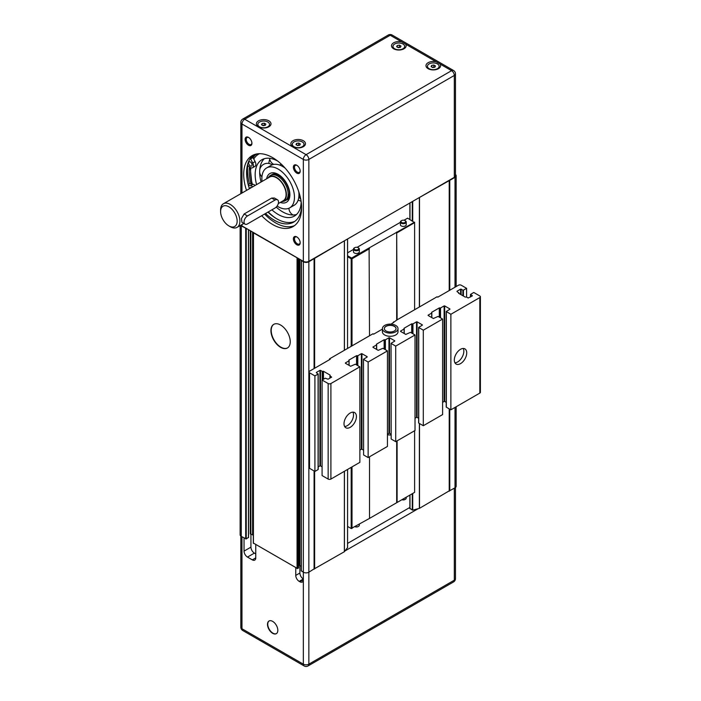 <?xml version="1.0" encoding="UTF-8"?>
<svg xmlns="http://www.w3.org/2000/svg" width="701" height="701" viewBox="0 0 701 701"><rect width="100%" height="100%" fill="white"/><g stroke="black" fill="none" stroke-linecap="round" stroke-linejoin="round"><path stroke-width="1.05" d="M250.318 230.725L250.318 533.96L253.306 534.968M255.76 544.747L255.76 557.882A4.872 2.813 60 0 1 254.752 560.117A4.872 2.813 60 0 1 252.316 559.871L247.488 557.085A4.872 2.813 60 0 1 244.044 551.117L244.044 537.982M250.932 534.004L250.932 547.139A4.872 2.813 -120 0 0 254.384 553.107L255.76 553.904M301.334 570.745L303.331 572.218L303.331 579.78A4.872 2.813 60 0 1 302.324 582.005A4.872 2.813 60 0 1 299.888 581.769L299.196 581.366A4.872 2.813 60 0 1 295.752 575.398L295.752 567.836M272.654 633.318A7.317 4.224 60 0 1 267.878 626.869A7.317 4.224 60 0 1 269 621.016A7.317 4.224 60 0 1 276.308 625.231A7.317 4.224 60 0 1 276.308 633.678A7.317 4.224 60 0 1 272.654 633.318M299.266 258.984L299.266 565.409L301.22 566.215M299.888 565.444L299.888 573.015A4.872 2.813 -120 0 0 303.331 578.982L299.196 581.366M273.898 324.274A13.652 7.877 -120 0 0 271.979 335.253A13.652 7.877 -120 0 0 280.856 347.153A13.652 7.877 -120 0 0 287.541 347.906M280.584 347.319A13.652 7.877 60 0 1 271.664 335.288A13.652 7.877 60 0 1 273.758 324.344A13.652 7.877 60 0 1 287.41 332.23A13.652 7.877 60 0 1 287.41 347.994A13.652 7.877 60 0 1 280.584 347.319M391.053 434.988A7.799 4.504 180 0 1 387.443 434.716M396.047 328.69A5.853 3.374 0 0 0 390.203 325.387A5.853 3.374 0 0 0 384.35 328.69M386.067 330.995A5.853 3.374 180 0 1 384.35 328.603A5.853 3.374 180 0 1 390.203 325.229A5.853 3.374 180 0 1 396.056 328.603A5.853 3.374 180 0 1 392.437 331.731A5.853 3.374 180 0 1 386.067 330.995M384.683 331.792A7.799 4.504 180 0 1 382.404 328.603A7.799 4.504 180 0 1 390.203 324.107A7.799 4.504 180 0 1 398.002 328.603A7.799 4.504 180 0 1 393.191 332.765A7.799 4.504 180 0 1 384.683 331.792M398.002 328.603L398.002 331.792A7.799 4.504 180 0 1 393.191 335.954A7.799 4.504 180 0 1 384.683 334.973A7.799 4.504 180 0 1 382.404 331.792L382.404 328.603M454.318 360.051A8.771 5.065 -60 0 1 458.147 351.219A8.771 5.065 -60 0 1 464.912 348.87A8.771 5.065 -60 0 1 464.912 359A8.771 5.065 -60 0 1 456.141 364.073A8.771 5.065 -60 0 1 454.318 360.051M454.931 362.811A8.771 5.065 120 0 0 462.02 357.335A8.771 5.065 120 0 0 463.221 348.458M344.007 423.737A8.771 5.065 -60 0 1 347.836 414.913A8.771 5.065 -60 0 1 354.601 412.556A8.771 5.065 -60 0 1 354.601 422.694A8.771 5.065 -60 0 1 345.83 427.759A8.771 5.065 -60 0 1 344.007 423.737M344.629 426.497A8.771 5.065 120 0 0 351.709 421.021A8.771 5.065 120 0 0 352.91 412.144M330.907 383.535A1.954 1.122 180 0 1 328.156 383.535L328.156 479.072A1.954 1.122 0 0 0 330.907 479.072L330.907 383.535L359.867 366.816L355.319 364.196L350.631 366.264L345.391 363.241M329.943 378.119L329.943 375.815L331.669 377.129L328.086 379.197L325.255 378.207L322.083 380.038L328.156 383.535M322.083 380.038L322.083 475.567L328.156 479.072M345.391 362.916L348.975 360.849L348.975 365.309M348.835 360.13L356.555 355.67L356.555 364.906M357.107 365.23L357.107 355.67L356.555 355.67M357.107 355.67L357.247 365.309M357.799 365.624L357.799 355.757L357.247 355.757M357.799 355.757L361.383 353.681L361.383 449.218L361.935 449.218L361.935 353.681L361.383 353.681M361.935 353.681L367.175 356.713M367.175 357.028L363.477 359.254L363.591 454.949L363.477 359.254M363.591 359.411L368.139 362.04L387.443 350.894L382.895 348.274L378.207 350.342L372.967 347.319M372.967 346.995L376.551 344.927L376.551 349.387M376.411 344.209L384.139 339.748L384.139 348.984M384.683 349.308L384.683 339.748L384.139 339.748M384.683 339.748L384.823 349.387M385.375 349.703L385.375 339.827L384.823 339.827M385.375 339.827L388.959 337.759L388.959 433.297L389.511 433.297L389.511 337.759L388.959 337.759M389.511 337.759L394.751 340.791M394.751 341.107L391.053 343.332L391.167 439.028L391.053 343.332M391.167 343.49L395.714 346.119L415.018 334.973L410.471 332.344L405.783 334.421L400.543 331.389M400.543 331.074L404.126 329.006L404.126 333.466M403.995 328.287L411.715 323.827L411.715 333.063M412.267 333.387L412.267 323.827L411.715 323.827M412.267 323.827L412.398 333.466M412.95 333.781L412.95 323.906L412.398 323.906M412.95 323.906L416.543 321.838L416.543 417.375L417.086 417.375L417.086 321.838L416.543 321.838M417.086 321.838L422.326 324.861M422.326 325.185L418.628 327.411L423.299 330.197L442.603 319.051L438.046 316.423L433.358 318.499L428.118 315.468M428.118 315.152L431.711 313.084L431.711 317.544M431.571 312.366L439.29 307.905L439.29 317.141M439.842 317.465L439.842 307.905L439.29 307.905M439.842 307.905L439.983 317.544M440.535 317.86L440.535 307.984L439.983 307.984M440.535 307.984L444.119 305.916L444.119 401.454L444.671 401.454L444.671 305.916L444.119 305.916M444.671 305.916L449.911 308.939M449.911 309.264L446.213 311.489L450.874 314.276L479.826 297.557L479.826 393.095A1.954 1.122 0 0 0 480.404 392.297L480.404 296.76A1.954 1.122 180 0 1 479.826 297.557M470.59 296.926L470.476 294.455L473.762 292.466L479.826 295.971A1.954 1.122 180 0 1 480.404 296.76M470.59 294.613L472.316 295.612M472.316 295.927L468.18 297.995L466.454 297.005L465.21 297.084L458.594 293.263M457.008 291.546L458.734 292.86M457.008 291.23L460.592 289.162L460.592 294.411M461.144 294.735L461.144 289.162L460.592 289.162M461.144 289.162L462.87 290.153L462.87 295.726M463.422 296.05L463.422 290.153L462.87 290.153M463.422 290.153L466.594 288.321L466.594 297.084M396.687 320.085L396.687 232.04L397.099 319.849L437.082 296.76L437.774 297.163L458.454 285.219A1.954 1.122 180 0 1 461.214 285.219L466.594 288.321M397.099 319.849L391.062 324.134M382.404 329.128L373.659 334.175L372.967 333.781L369.515 335.77L369.103 247.961L414.606 222.164L414.606 309.737M329.531 359.657L329.531 358.859L369.515 335.77M329.531 358.859L330.224 359.254L309.535 371.197A1.954 1.122 180 0 0 308.966 371.994L308.966 467.523A1.954 1.122 0 0 0 309.535 468.321L314.915 471.431L314.915 375.894L318.088 374.062L318.088 469.276M309.535 468.321L309.535 372.792A1.954 1.122 180 0 1 308.966 371.994M309.535 372.792L314.915 375.894M316.361 372.748L318.088 374.062M316.361 372.433L319.945 370.365L319.945 465.893L320.497 465.893L320.497 370.365L319.945 370.365M320.497 370.365L322.223 371.355L322.223 379.951M322.775 379.635L322.775 371.355L322.223 371.355M322.775 371.355L322.916 379.556M323.468 379.241L323.468 371.276L322.916 371.276M323.468 371.276L330.083 375.096M330.083 375.421L329.829 378.19M322.083 466.813L320.497 465.893M319.945 465.893L318.201 466.901M318.088 469.6L314.915 471.431M479.826 393.095L450.874 409.813L446.327 407.185L446.327 311.647M446.213 402.339L444.671 401.454M444.119 401.454L442.603 402.33M442.603 319.051L442.603 414.589L423.299 425.735L418.742 423.106L418.742 327.569M418.628 418.26L417.086 417.375M416.543 417.375L415.018 418.252M415.018 334.973L415.018 430.51L395.714 441.656L391.167 439.028M391.053 434.182L389.511 433.297M388.959 433.297L387.443 434.173M387.443 350.894L387.443 446.432L368.139 457.578L363.591 454.949M363.477 450.103L361.935 449.218M361.383 449.218L359.867 450.095M359.867 366.816L359.867 462.353L330.907 479.072M395.714 346.119L395.714 441.656M368.139 362.04L368.139 457.578M423.299 330.197L423.299 425.735M393.647 322.635L393.647 321.838M450.874 314.276L450.874 409.813M282.03 201.651L283.616 201.327A14.625 8.447 -120 0 0 285.132 200.758A14.625 8.447 -120 0 0 288.164 194.063A14.625 8.447 -120 0 0 281.784 179.342A14.625 8.447 -120 0 0 270.507 175.425A14.625 8.447 -120 0 0 269.254 176.459L268.185 177.668A14.099 8.14 60 0 1 279.366 179.57A14.099 8.14 60 0 1 286.42 194.65A14.099 8.14 60 0 1 282.03 201.651A14.099 8.14 60 0 1 281.495 201.73M230.252 226.703L228.876 225.906A11.698 6.756 60 0 1 220.596 211.579A11.698 6.756 60 0 1 228.876 206.804A11.698 6.756 60 0 1 237.148 221.13A11.698 6.756 60 0 1 228.876 225.906L230.252 226.703A13.652 7.877 -120 0 0 237.078 227.378A13.652 7.877 -120 0 0 237.078 211.614A13.652 7.877 -120 0 0 223.426 203.737L269.622 177.073A13.652 7.877 60 0 1 283.265 184.95A13.652 7.877 60 0 1 283.265 200.714L278.279 203.588M261.079 181.997A32.526 18.778 60 0 1 259.659 171.876L259.668 171.806A32.526 18.778 60 0 1 264.312 158.698M296.523 214.497A32.526 18.778 60 0 1 294.052 214.944L293.999 214.953A32.526 18.778 60 0 1 276.229 207.084M301.167 201.695A32.526 18.778 60 0 1 294.429 216.066A32.526 18.778 60 0 1 271.9 209.827M256.584 184.6A32.526 18.778 60 0 1 261.902 159.723A32.526 18.778 60 0 1 277.71 161.081M277.097 206.059A23.045 13.31 -120 0 0 289.688 207.855A23.045 13.31 -120 0 0 294.464 197.437A23.045 13.31 -120 0 0 284.457 174.163A23.045 13.31 -120 0 0 266.643 167.933L271.138 165.34A23.045 13.31 60 0 1 274.59 164.288L274.634 164.288A23.045 13.31 60 0 1 285.158 168.144M298.959 194.869L298.959 194.869A23.045 13.31 60 0 1 294.183 205.262L289.688 207.855M266.643 167.933A23.045 13.31 -120 0 0 262.06 181.436M298.766 191.715A23.045 13.31 60 0 1 298.959 194.808M268.807 163.429A32.526 18.778 60 0 1 269.745 159.241M273.092 163.99A32.526 18.778 -120 0 0 273.092 164.542M301.044 200.933A23.045 13.31 60 0 1 300.484 201.047M249.468 166.891A40.947 23.641 -120 0 0 251.063 184.004L249.442 183.767A43.392 25.052 -120 0 1 247.786 165.454M246.524 190.4A40.947 23.641 60 0 1 252.176 155.613A40.947 23.641 60 0 1 283.73 166.584A40.947 23.641 60 0 1 301.605 207.794A40.947 23.641 60 0 1 293.123 226.546A40.947 23.641 60 0 1 272.654 224.513A40.947 23.641 60 0 1 261.701 215.715M294.525 225.617A40.947 23.641 60 0 1 264.601 214.042M249.416 188.735A40.947 23.641 60 0 1 253.674 154.868M248.172 184.503L249.442 183.767M241.056 225.082A3.899 2.252 0 0 0 241.968 225.906L303.331 261.333A3.899 2.252 0 0 0 308.852 261.333L454.318 177.344A3.899 2.252 0 0 0 455.466 175.758L455.466 73.85A3.899 3.899 0 0 0 453.512 70.477A3.899 2.252 120 0 0 451.567 70.67A3.899 2.252 60 0 1 454.318 75.445A3.899 2.252 0 0 0 455.466 73.85M240.829 193.686L240.829 122.412A3.899 2.252 0 0 0 241.968 124.007A3.899 2.252 -60 0 1 244.728 119.231A3.899 2.252 -120 0 0 242.783 119.039L388.249 35.05A3.899 2.252 60 0 1 390.203 35.243A3.899 2.252 -60 0 1 392.148 35.05L453.512 70.477M241.968 193.029L241.968 124.007L303.331 159.434A3.899 2.252 0 0 0 308.852 159.434A3.899 2.252 -120 0 0 307.327 155.71A3.899 2.252 -120 0 0 306.092 154.658A3.899 2.252 120 0 0 303.331 159.434L303.331 261.333M300.168 170.807A4.031 2.331 60 0 1 299.353 172.358A4.031 2.331 60 0 1 297.338 172.157A4.031 2.331 60 0 1 294.7 168.608A4.031 2.331 60 0 1 295.323 165.375A4.031 2.331 60 0 1 297.066 165.436M296.786 173.112A4.811 2.778 -120 0 0 300.186 171.149A4.811 2.778 -120 0 0 296.786 165.261A4.811 2.778 -120 0 0 293.377 167.224A4.811 2.778 -120 0 0 296.786 173.112M300.168 242.458A4.031 2.331 60 0 1 299.353 244.009A4.031 2.331 60 0 1 297.338 243.808A4.031 2.331 60 0 1 294.7 240.259A4.031 2.331 60 0 1 295.323 237.026A4.031 2.331 60 0 1 297.066 237.087M296.786 244.763A4.811 2.778 -120 0 0 300.186 242.8A4.811 2.778 -120 0 0 296.786 236.912A4.811 2.778 -120 0 0 293.377 238.875A4.811 2.778 -120 0 0 296.786 244.763M251.913 142.951A4.031 2.331 60 0 1 251.089 144.494A4.031 2.331 60 0 1 249.074 144.292A4.031 2.331 60 0 1 246.437 140.743A4.031 2.331 60 0 1 247.059 137.51A4.031 2.331 60 0 1 248.811 137.571M248.522 145.247A4.811 2.778 -120 0 0 251.922 143.284A4.811 2.778 -120 0 0 248.522 137.396A4.811 2.778 -120 0 0 245.122 139.359A4.811 2.778 -120 0 0 248.522 145.247M436.259 61.837L439.974 63.975A7.317 4.224 180 0 1 438.467 68.68A7.317 4.224 180 0 1 428.118 68.68L428.118 68.68A7.317 4.224 180 0 1 427.268 63.3A7.317 4.224 180 0 1 436.259 61.837L405.502 44.075A7.317 4.224 180 0 1 403.995 48.781A7.317 4.224 180 0 1 393.647 48.781L393.647 48.781A7.317 4.224 180 0 1 392.797 43.401A7.317 4.224 180 0 1 401.787 41.937L405.502 44.075M292.992 146.693L292.992 146.693A7.317 4.224 180 0 1 292.992 140.726A7.317 4.224 180 0 1 303.331 140.726A7.317 4.224 180 0 1 303.331 146.693A7.317 4.224 180 0 1 292.992 146.693L292.992 146.693M258.52 126.793L258.52 126.793A7.317 4.224 180 0 1 258.52 120.826A7.317 4.224 180 0 1 268.86 120.826A7.317 4.224 180 0 1 268.86 126.793A7.317 4.224 180 0 1 258.52 126.793L258.52 126.793M251.729 163.561A2.436 1.411 -120 0 0 251.738 163.561L251.729 163.561A2.436 1.411 -120 0 1 251.387 162.965M251.063 184.004L253.035 184.284A4.39 2.532 60 0 1 255.111 185.441M267.957 212.096A38.748 22.371 60 0 0 275.861 218.291A38.748 22.371 -120 0 0 294.832 221.35M250.607 158.952L253.026 157.559L255.12 161.598A4.39 2.532 60 0 1 254.962 166.365L252.553 167.758A4.39 2.532 -120 0 0 252.71 162.991L250.607 158.952A38.748 22.371 60 0 1 254.91 154.991A38.748 22.371 60 0 1 257.547 153.834M252.702 186.834A4.39 2.532 -120 0 0 250.625 185.677L248.399 185.353M301.596 206.883A38.748 22.371 60 0 1 293.666 222.103A38.748 22.371 60 0 1 265.548 213.49M247.435 165.156L249.635 167.031A4.39 2.532 -120 0 0 252.553 167.758M250.467 166.006A2.436 1.411 60 0 1 248.785 163.876A2.436 1.411 60 0 1 249.135 161.852A2.436 1.411 60 0 1 250.45 162.027A2.436 1.411 60 0 1 251.966 164.174A2.436 1.411 60 0 1 251.571 166.076A2.436 1.411 60 0 1 250.467 166.006M250.003 188.394A2.436 1.411 60 0 1 250.494 187.553A2.436 1.411 60 0 1 250.511 187.535A2.436 1.411 60 0 1 251.466 187.553M253.026 157.559A38.748 22.371 60 0 1 256.154 154.351M430.668 69.636A5.853 3.374 180 0 1 429.152 69.005L429.152 69.005A5.853 3.374 180 0 1 427.444 66.613A5.853 3.374 180 0 1 427.452 66.455M439.133 66.455A5.853 3.374 180 0 1 439.141 66.613A5.853 3.374 180 0 1 437.433 69.005A5.853 3.374 180 0 1 435.917 69.636M429.152 68.689A5.853 3.374 180 0 1 427.444 66.297A5.853 3.374 180 0 1 433.288 62.924A5.853 3.374 180 0 1 439.141 66.297A5.853 3.374 180 0 1 435.531 69.417A5.853 3.374 180 0 1 429.152 68.689M431.702 65.377L433.875 65.044L435.47 65.964L434.883 67.217L432.71 67.55L431.115 66.63L431.702 65.377L431.702 66.972M434.454 67.287L432.131 67.226M433.875 65.044L433.875 66.954M429.897 69.434L429.152 69.005L429.897 69.434M295.533 147.648A5.853 3.374 180 0 1 294.026 147.017L294.026 147.017A5.853 3.374 180 0 1 292.308 144.634A5.853 3.374 180 0 1 292.317 144.476M304.006 144.476A5.853 3.374 180 0 1 304.015 144.634A5.853 3.374 180 0 1 302.297 147.017A5.853 3.374 180 0 1 300.79 147.648M294.026 146.702A5.853 3.374 180 0 1 292.308 144.318A5.853 3.374 180 0 1 298.162 140.936A5.853 3.374 180 0 1 304.015 144.318A5.853 3.374 180 0 1 300.396 147.438A5.853 3.374 180 0 1 294.026 146.702M296.567 143.398L298.74 143.057L300.335 143.977L299.756 145.238L297.575 145.571L295.988 144.651L296.567 143.398L296.567 144.984M299.318 145.3L297.005 145.238M298.74 143.057L298.74 144.967M294.77 147.447L294.026 147.017L294.77 147.447M261.061 127.748A5.853 3.374 180 0 1 259.554 127.118L259.554 127.118A5.853 3.374 180 0 1 257.837 124.734A5.853 3.374 180 0 1 257.845 124.568M269.535 124.568A5.853 3.374 180 0 1 269.543 124.734A5.853 3.374 180 0 1 267.826 127.118A5.853 3.374 180 0 1 266.319 127.748M259.554 126.802A5.853 3.374 180 0 1 257.837 124.41A5.853 3.374 180 0 1 263.69 121.036A5.853 3.374 180 0 1 269.543 124.41A5.853 3.374 180 0 1 265.924 127.529A5.853 3.374 180 0 1 259.554 126.802M262.095 123.49L264.268 123.157L265.863 124.077L265.285 125.33L263.103 125.672L261.517 124.752L262.095 123.49L262.095 125.085M264.847 125.4L262.533 125.339M264.268 123.157L264.268 125.067M260.299 127.547L259.554 127.118L260.299 127.547M396.188 49.727A5.853 3.374 180 0 1 394.681 49.105L394.681 49.105A5.853 3.374 180 0 1 392.972 46.713A5.853 3.374 180 0 1 392.981 46.555M404.661 46.555A5.853 3.374 180 0 1 404.67 46.713A5.853 3.374 180 0 1 402.961 49.105A5.853 3.374 180 0 1 401.445 49.727M394.681 48.781A5.853 3.374 180 0 1 392.972 46.397A5.853 3.374 180 0 1 398.816 43.015A5.853 3.374 180 0 1 404.67 46.397A5.853 3.374 180 0 1 401.06 49.517A5.853 3.374 180 0 1 394.681 48.781M397.23 45.477L399.404 45.136L400.998 46.056L400.411 47.317L398.238 47.65L396.643 46.73L397.23 45.477L397.23 47.072M399.973 47.379L397.66 47.317M399.404 45.136L399.404 47.046M395.425 49.534L394.681 49.105L395.425 49.534M301.404 260.22L301.22 570.903M253.42 543.073L297.61 568.59L297.68 258.073M297.61 568.59L298.433 567.792M253.482 232.557L253.306 543.24M345.015 240.452L308.852 261.736A3.899 2.252 180 0 1 303.331 261.736L301.22 260.421M297.61 258.108L253.306 232.758M303.331 261.736L303.331 572.218A3.899 2.252 0 0 0 308.852 572.218L314.092 568.87M455.466 174.479A3.899 2.252 180 0 1 456.149 175.758A3.899 2.252 180 0 1 455.01 177.344L418.155 198.225M240.136 225.608L240.136 534.802A3.899 2.252 0 0 0 241.284 536.388L246.244 538.938L246.244 228.456L241.284 225.906A3.899 2.252 180 0 1 240.583 225.354M314.206 568.914L344.366 551.713L347.547 547.604M347.582 543.398L409.875 507.436M347.582 252.824L353.497 249.407M357.133 247.313L400.376 222.34M404.013 220.245L407.649 218.151L414.606 222.646L397.099 232.758M246.244 538.938L248.452 537.343M449.332 490.902L455.01 487.826A3.899 2.252 0 0 0 456.149 486.24L456.149 406.764M409.989 508.488L412.723 510.17L419.496 508.33L449.218 490.858M345.015 550.933L418.155 508.707M455.466 487.51L455.466 578.588A3.899 2.252 180 0 1 454.318 580.174L308.852 664.162A3.899 2.252 180 0 1 303.331 664.162L241.968 628.736A3.899 2.252 180 0 1 240.829 627.15A3.899 3.899 0 0 0 242.783 630.523L304.138 665.95A3.899 2.252 -60 0 1 303.331 664.162L303.331 579.78L299.888 581.769M241.968 536.791L241.968 628.736A3.899 2.252 120 0 0 242.783 630.523M308.852 261.736L308.852 664.162A3.899 2.252 60 0 1 308.037 665.95L453.512 581.961A3.899 2.252 -120 0 0 454.318 580.174L454.318 488.229M269.14 620.937A7.317 4.224 -120 0 0 268.185 626.834A7.317 4.224 -120 0 0 272.926 633.161A7.317 4.224 -120 0 0 276.439 633.59M223.426 203.737A13.652 7.877 -120 0 0 220.596 209.985L220.596 211.579M245.052 224.162L241.976 222.383L241.459 218.598L244.097 213.998L271.673 198.076L274.433 198.024L277.5 199.794A4.872 2.813 120 0 0 275.064 200.039L247.488 215.961A4.872 2.813 120 0 0 244.298 220.254A4.872 2.813 120 0 0 245.052 224.162A4.872 2.813 120 0 0 247.488 223.917L275.064 207.995A4.872 2.813 120 0 0 278.253 203.702A4.872 2.813 120 0 0 277.5 199.794M347.582 256.715L351.183 258.792L351.183 346.355M351.183 467.365L351.183 528.51L347.582 526.433M397.099 440.859L397.099 502.477L369.103 518.635M396.687 502.713L396.687 441.095M352.007 466.892L352.007 528.51L351.183 528.51L369.515 518.398L369.515 456.78M352.007 345.882L352.007 258.792L351.183 258.792L351.595 258.073L347.582 255.76M369.103 247.961L351.595 258.073L352.007 258.792L369.515 248.68M359.341 249.074L359.341 251.782A2.927 1.691 180 0 1 357.536 253.341A2.927 1.691 180 0 1 354.347 252.973A2.927 1.691 180 0 1 353.497 251.782L353.497 249.074A2.927 1.691 0 0 0 354.347 250.266A2.927 1.691 0 0 0 357.536 250.634A2.927 1.691 0 0 0 359.341 249.074A2.927 1.691 0 0 0 358.491 247.882A2.927 1.691 0 0 0 358.255 247.76M406.23 222.007L406.23 224.714A2.927 1.691 180 0 1 404.424 226.274A2.927 1.691 180 0 1 401.235 225.906A2.927 1.691 180 0 1 400.376 224.714L400.376 222.007A2.927 1.691 0 0 0 401.235 223.198A2.927 1.691 0 0 0 404.424 223.566A2.927 1.691 0 0 0 406.23 222.007A2.927 1.691 0 0 0 405.371 220.815A2.927 1.691 0 0 0 405.143 220.692M414.606 430.747L414.606 492.365L397.099 502.477M401.647 222.489A2.34 1.349 180 0 1 401.647 220.578A2.34 1.349 180 0 1 404.959 220.578A2.34 1.349 180 0 1 404.959 222.489A2.34 1.349 180 0 1 401.647 222.489M401.463 220.692A2.927 1.691 0 0 0 401.235 220.815A2.927 1.691 0 0 0 400.376 222.007M354.767 249.556A2.34 1.349 180 0 1 354.767 247.646A2.34 1.349 180 0 1 358.071 247.646A2.34 1.349 180 0 1 358.071 249.556A2.34 1.349 180 0 1 354.767 249.556M354.583 247.76A2.927 1.691 0 0 0 354.347 247.882A2.927 1.691 0 0 0 353.497 249.074M405.143 499.41A2.34 1.349 180 0 1 404.959 499.533A2.34 1.349 180 0 1 401.945 499.673M402.041 499.62A2.927 1.691 0 0 0 405.371 499.296A2.927 1.691 0 0 0 406.23 498.096L406.23 497.202M358.255 526.477A2.34 1.349 180 0 1 358.071 526.6A2.34 1.349 180 0 1 355.065 526.74M355.162 526.688A2.927 1.691 0 0 0 358.491 526.363A2.927 1.691 0 0 0 359.341 525.163L359.341 524.269M247.488 557.085L254.384 553.107M244.044 551.117L250.932 547.139M252.316 559.871L255.76 557.882M295.752 575.398L299.888 573.015M275.861 218.291A39.002 22.52 60 0 1 268.281 211.912M252.351 184.188A39.002 22.52 60 0 1 250.844 167.784M253.762 158.978A39.002 22.52 60 0 1 259.458 153.694M280.295 202.431A16.579 9.569 -120 0 0 289.89 194.755A16.579 9.569 -120 0 0 279.278 175.057A16.579 9.569 -120 0 0 266.643 178.79M308.852 261.333L308.852 159.434L454.318 75.445L454.318 177.344M241.968 225.906L241.968 224.557M439.974 63.975L451.567 70.67L306.092 154.658L244.728 119.231L390.203 35.243L401.787 41.937M250.625 185.677L253.035 184.284M252.71 162.991L255.12 161.598M298.433 258.511L298.433 568.117M301.193 260.097L301.193 566.206M299.818 565.409L299.818 259.309M253.28 232.434L253.28 534.881M253.14 534.959L253.14 232.355M252.588 232.04L252.588 534.959M301.334 571.061L301.334 260.579M297.058 258.108L297.058 568.59M253.42 543.398L253.42 232.916M314.092 258.704L314.092 368.568M314.092 470.949L314.092 569.186M347.547 238.988L347.547 348.458L347.582 238.971M347.582 547.7L347.582 469.442L347.547 547.796M344.436 551.643L344.436 471.256M344.436 350.255L344.436 241.162M344.366 241.232L344.366 350.298M344.366 471.3L344.366 551.713M314.635 568.87L314.635 471.265M314.635 368.253L314.635 258.389M250.862 533.96L250.862 231.041M248.452 229.648L248.452 537.667M245.692 228.456L245.692 538.938M241.284 536.388L241.284 225.906M455.01 177.344L455.01 287.208M455.01 407.421L455.01 487.826M449.77 490.858L449.77 409.174M449.77 290.232L449.77 180.376M449.218 180.692L449.218 290.556M449.218 408.858L449.218 491.173M419.496 508.33L419.496 423.535M419.496 306.915L419.496 197.848M419.382 197.892L419.382 306.985M419.382 423.474L419.382 508.374M412.723 510.17L412.723 493.46M412.723 221.078L412.723 201.362M412.276 201.616L412.276 220.824M412.276 493.714L412.276 510.126M409.989 508.803L409.989 495.029M409.989 219.501L409.989 202.939M275.064 200.039L271.673 198.076M247.488 215.961L244.097 213.998M349.089 360.691L349.089 365.37M376.665 344.769L376.665 349.449M318.201 373.905L318.201 469.433M431.825 317.606L431.825 312.926M404.24 333.527L404.24 328.848M418.628 422.948L418.628 327.411M446.213 407.027L446.213 311.489M470.476 296.987L470.476 294.455M458.848 293.404L458.848 292.703M285.132 200.758L286.858 199.767C287.769 200.083 288.593 198.138 289.32 193.949C289.653 190.76 287.375 182.707 280.961 176.95C277.114 174.041 274.205 173.2 272.233 174.435L270.507 175.425M299.055 192.582A7.895 7.895 0 0 0 298.924 193.406M298.95 195.29A7.895 7.895 0 0 0 300.773 199.356M301.123 201.415A7.895 7.895 0 0 0 298.1 200.258M288.943 208.241A7.895 7.895 0 0 0 293.071 214.988M272.146 164.849A7.895 7.895 0 0 0 259.773 169.511M259.668 172.35A7.895 7.895 0 0 0 261.937 176.845M269.578 158.303A7.895 7.895 0 0 0 273.776 164.393M279.497 165.007A7.895 7.895 0 0 0 281.373 164.227M254.121 156.183L253.131 157.751M250.204 167.451L251.904 184.118M392.148 35.05A3.899 3.899 0 0 0 388.249 35.05M242.783 119.039A3.899 3.899 0 0 0 240.829 122.412M436.688 69.434L437.433 69.005M301.553 147.447L302.297 147.017M267.081 127.547L267.826 127.118M402.216 49.534L402.961 49.105M298.547 258.573L298.547 567.959M314.206 569.028L314.206 471.019M314.206 368.507L314.206 258.546M248.566 229.718L248.566 537.501M456.149 286.551L456.149 175.758M449.332 180.534L449.332 290.486M449.332 408.92L449.332 491.015M409.875 203.01L409.875 219.431M409.875 495.099L409.875 508.646M240.829 536.072L240.829 627.15M453.512 581.961A3.899 3.899 0 0 0 455.466 578.588M304.138 665.95A3.899 3.899 0 0 0 308.037 665.95M243.852 223.47L237.078 227.378"/></g></svg>
